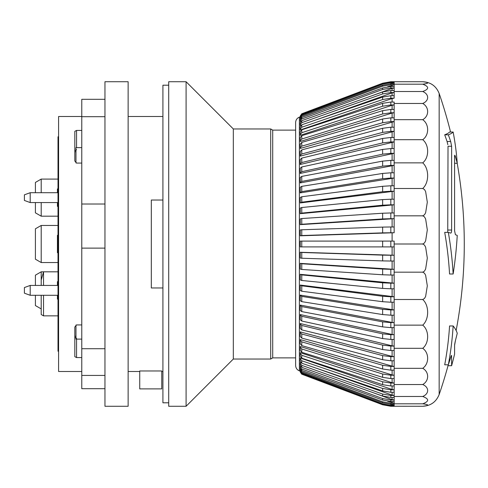 <?xml version="1.0" encoding="UTF-8"?>
<svg xmlns="http://www.w3.org/2000/svg" width="488" height="488" viewBox="0 0 488 488"><rect width="100%" height="100%" fill="white"/><g stroke="black" fill="none" stroke-linecap="round" stroke-linejoin="round"><path stroke-width="0.73" d="M301.767 176.4L300.266 177.486L300.266 182.5L301.767 181.42L301.767 176.4L382.641 161.113L382.641 166.133L301.767 181.42M300.266 182.5L300.266 182.921L394.151 165.383L390.839 165.383L390.839 160.369L382.641 161.113M382.641 166.133L390.839 165.383M301.767 166.957L300.266 168.201L300.266 172.947L301.767 171.703L301.767 166.957L382.641 149.426L382.641 154.171L301.767 171.703M300.266 172.947L300.266 173.429L394.151 153.311L390.839 153.311L390.839 148.566L382.641 149.426M382.641 154.171L390.839 153.311M301.767 158.1L300.266 159.491L300.266 163.931L301.767 162.541L301.767 158.1L382.641 138.452L382.641 142.892L301.767 162.541M300.266 163.931L300.266 164.474L394.151 141.929L390.839 141.929L390.839 137.488L382.641 138.452M382.641 142.892L390.839 141.929M301.767 149.895L300.266 151.433L300.266 155.526L301.767 153.994L301.767 149.895L382.641 128.283L382.641 132.382L301.767 153.994M300.266 155.526L300.266 156.123L394.151 131.321L390.839 131.321L390.839 127.222L382.641 128.283M382.641 132.382L390.839 131.321M301.767 142.411L300.266 144.07L300.266 147.797L301.767 146.138L301.767 142.411L382.641 118.993L382.641 122.72L301.767 146.138M300.266 147.797L300.266 148.444L394.151 121.573L390.839 121.573L390.839 117.846L382.641 118.993M382.641 122.72L390.839 121.573M301.767 135.694L300.266 137.476L300.266 140.8L301.767 139.019L301.767 135.694L382.641 110.66L382.641 113.985L301.767 139.019M300.266 140.8L300.266 141.489L392.102 113.063L394.151 112.758L390.839 112.758L390.839 109.434L382.641 110.66M382.641 113.985L390.839 112.758M301.767 129.808L300.266 131.687L300.266 134.584L301.767 132.706L300.266 134.584L300.266 135.316L392.102 105.262L394.151 104.938L390.839 104.938L390.839 102.041L382.641 103.334L382.641 106.231L301.767 132.706L301.767 129.808L382.641 103.334M382.641 106.231L390.839 104.938M301.767 124.788L300.266 126.752L300.266 129.204L301.767 127.24L301.767 124.788L382.641 97.088L382.641 99.534L301.767 127.24M300.266 129.204L300.266 129.967L392.102 98.515L394.151 98.179L390.839 98.179L390.839 95.727L382.641 97.088M382.641 99.534L390.839 98.179M301.767 120.676L300.266 122.714L300.266 124.696L301.767 122.659L301.767 120.676L382.641 91.951L382.641 93.934L301.767 122.659M300.266 124.696L300.266 125.489L300.986 125.233M390.839 95.727L394.151 95.727L394.151 92.531L390.839 92.531L390.839 90.548L394.151 90.548L394.151 92.531L392.102 92.879L315.144 120.207M382.641 93.934L390.839 92.531M390.839 90.548L382.641 91.951M301.767 117.504L300.266 119.597L300.266 121.097L301.767 118.999L301.767 117.504L382.641 87.974L382.641 89.475L301.767 118.999M300.266 120.414L300.462 121.841M394.151 88.029L394.151 90.548L394.151 88.029L390.839 88.029L390.839 86.528L394.151 86.528L394.151 88.029L392.102 88.389L371.71 95.837M382.641 89.475L390.839 88.029M390.839 86.528L382.641 87.974M301.767 115.29L300.266 117.425L300.266 118.431L301.767 116.296L301.767 115.29L382.641 85.186L382.641 86.193L301.767 116.296M300.266 118.255L300.297 119.249M394.151 84.723L394.151 86.528L394.151 84.723L390.839 84.723L390.839 83.716L394.151 83.716L394.151 84.723L387.588 86.766M382.641 86.193L390.839 84.723M390.839 83.716L382.641 85.186M301.767 114.058L300.266 116.723L301.767 114.058L382.641 83.607L382.641 84.113L301.767 114.564M300.266 116.723L300.266 117.565M394.151 82.624L394.151 83.716L394.151 82.624L390.839 82.624L390.839 82.118L394.151 82.118L394.151 82.624L390.162 83.722M382.641 84.113L390.839 82.624M390.839 82.118L382.641 83.607M300.266 116.827L300.266 115.955L301.767 113.814L300.266 115.955M301.767 113.783L382.641 83.222L301.767 113.814M422.718 81.728C429.281 82.545 429.281 83.369 422.718 84.192C429.281 86.632 429.281 89.072 422.718 91.512C429.281 94.196 429.281 100.784 422.718 103.468C429.281 107.11 429.281 116.046 422.718 119.688C429.281 124.184 429.281 135.2 422.718 139.69C429.281 144.893 429.281 157.661 422.718 162.864C429.281 168.622 429.281 182.744 422.718 188.496L424.444 189.49L425.634 191.571L427.311 202.16L425.634 212.75L424.444 214.83L422.718 215.824L424.444 216.843L425.634 218.99L427.311 229.909L425.634 240.828L424.444 242.981L422.718 244L424.444 245.019L425.634 247.172L427.311 258.091L425.634 269.01L424.444 271.157L422.718 272.176L424.444 273.17L425.634 275.25L427.311 285.84L425.634 296.429L424.444 298.51L422.718 299.504C429.281 305.256 429.281 319.378 422.718 325.136C429.281 330.339 429.281 343.107 422.718 348.31C429.281 352.8 429.281 363.816 422.718 368.312C429.281 371.954 429.281 380.89 422.718 384.532C429.281 387.216 429.281 393.804 422.718 396.488C429.281 398.928 429.281 401.368 422.718 403.808C429.281 404.631 429.281 405.455 422.718 406.272C430.69 405.857 436.174 401.941 439.157 394.53L439.157 93.47C436.174 86.059 430.69 82.143 422.718 81.728L390.839 81.728L382.641 83.222L390.839 81.752L394.151 81.752L394.151 82.118L394.151 81.752L392.102 82.124M301.767 235.539L300.266 235.728L301.767 235.539L301.767 229.769L300.266 229.958L300.266 235.802L394.151 232.745L390.839 232.745L390.839 226.975L382.641 227.103L382.641 232.874L301.767 235.539M301.767 374.186L300.266 372.015L301.767 374.186L382.641 404.778L390.839 406.272L382.641 404.753L301.767 374.186M301.767 373.436L300.266 371.276L301.767 373.942L301.767 373.436L382.641 403.887L382.641 404.393L301.767 373.942M390.839 405.375L394.151 405.375L394.151 405.882L390.839 405.882L390.839 405.375L382.641 403.887M382.641 404.393L390.839 405.882M301.767 371.704L300.266 369.569L300.266 370.575L301.767 372.71L301.767 371.704L382.641 401.807L382.641 402.814L301.767 372.71M390.839 403.277L394.151 403.277L394.151 404.284L390.839 404.284L390.839 403.277L382.641 401.807M382.641 402.814L390.839 404.284M301.767 369.001L300.266 366.903L300.266 368.403L301.767 370.496L301.767 369.001L382.641 398.525L382.641 400.026L301.767 370.496M390.839 399.971L394.151 399.971L394.151 401.471L390.839 401.471L390.839 399.971L382.641 398.525M382.641 400.026L390.839 401.471M301.767 365.341L300.266 363.304L300.266 365.286L301.767 367.324L301.767 365.341L382.641 394.066L382.641 396.049L301.767 367.324M390.839 395.469L394.151 395.469L394.151 397.452L390.839 397.452L390.839 395.469L382.641 394.066M382.641 396.049L390.839 397.452M301.767 360.76L300.266 358.796L300.266 361.248L301.767 363.212L301.767 360.76L382.641 388.466L382.641 390.912L301.767 363.212M390.839 389.82L394.151 389.82L394.151 392.273L390.839 392.273L390.839 389.82L382.641 388.466M382.641 390.912L390.839 392.273M301.767 355.295L300.266 353.416L300.266 356.313L301.767 358.192L301.767 355.295L382.641 381.769L382.641 384.666L301.767 358.192M390.839 383.062L394.151 383.062L394.151 385.959L390.839 385.959L390.839 383.062L382.641 381.769M382.641 384.666L390.839 385.959M301.767 348.981L300.266 347.2L300.266 350.524L301.767 352.305L301.767 348.981L382.641 374.015L382.641 377.34L301.767 352.305M390.839 375.241L394.151 375.241L394.151 378.566L390.839 378.566L390.839 375.241L382.641 374.015M382.641 377.34L390.839 378.566M301.767 341.862L300.266 340.203L300.266 343.93L301.767 345.589L301.767 341.862L382.641 365.28L382.641 369.007L301.767 345.589M390.839 366.427L394.151 366.427L394.151 370.154L390.839 370.154L390.839 366.427L382.641 365.28M382.641 369.007L390.839 370.154M301.767 334.005L300.266 332.474L300.266 336.567L301.767 338.105L301.767 334.005L382.641 355.618L382.641 359.717L301.767 338.105M390.839 356.679L394.151 356.679L394.151 360.778L390.839 360.778L390.839 356.679L382.641 355.618M382.641 359.717L390.839 360.778M301.767 325.459L300.266 324.069L300.266 328.509L301.767 329.9L301.767 325.459L382.641 345.108L382.641 349.548L301.767 329.9M390.839 346.071L394.151 346.071L394.151 350.512L390.839 350.512L390.839 346.071L382.641 345.108M382.641 349.548L390.839 350.512M301.767 316.297L300.266 315.053L300.266 319.799L301.767 321.043L301.767 316.297L382.641 333.829L382.641 338.574L301.767 321.043M390.839 334.689L394.151 334.689L394.151 339.435L390.839 339.435L390.839 334.689L382.641 333.829M382.641 338.574L390.839 339.435M301.767 306.58L300.266 305.5L300.266 310.514L301.767 311.6L301.767 306.58L382.641 321.866L382.641 326.887L301.767 311.6M390.839 322.617L394.151 322.617L394.151 327.631L390.839 327.631L390.839 322.617L382.641 321.866M382.641 326.887L390.839 327.631M301.767 296.393L300.266 295.478L300.266 300.73L301.767 301.645L301.767 296.393L382.641 309.313L382.641 314.565L301.767 301.645M390.839 309.941L394.151 309.941L394.151 315.193L390.839 315.193L390.839 309.941L382.641 309.313M382.641 314.565L390.839 315.193M301.767 285.803L300.266 285.059L300.266 290.506L301.767 291.251L301.767 285.803L382.641 296.259L382.641 301.706L301.767 291.251M390.839 296.771L394.151 296.771L394.151 302.212L390.839 302.212L390.839 296.771L382.641 296.259M382.641 301.706L390.839 302.212M301.767 274.897L300.266 274.335L300.266 279.929L301.767 280.49L301.767 274.897L382.641 282.808L382.641 288.402L301.767 280.49M390.839 283.192L394.151 283.192L394.151 288.792L390.839 288.792L390.839 283.192L382.641 282.808M382.641 288.402L390.839 288.792M301.767 263.752L300.266 263.374L300.266 269.083L301.767 269.461L301.767 263.752L382.641 269.059L382.641 274.768L301.767 269.461M390.839 269.321L394.151 269.321L394.151 275.031L390.839 275.031L390.839 269.321L382.641 269.059M382.641 274.768L390.839 275.031M301.767 252.461L300.266 252.272L300.266 258.042L301.767 258.231L301.767 252.461L382.641 255.126L382.641 260.897L301.767 258.231M390.839 255.254L394.151 255.254L394.151 261.025L390.839 261.025L390.839 255.254L382.641 255.126M382.641 260.897L390.839 261.025M301.767 241.102L300.266 241.102L300.266 246.898L301.767 246.898L301.767 241.102L382.641 241.102L382.641 246.898L301.767 246.898M390.839 241.102L394.151 241.102L394.151 246.898L390.839 246.898L390.839 241.102L382.641 241.102M382.641 246.898L390.839 246.898M301.767 229.769L382.641 227.103M382.641 232.874L390.839 232.745M301.767 218.539L300.266 218.917L300.266 224.626L301.767 224.248L301.767 218.539L382.641 213.232L382.641 218.941L301.767 224.248M300.266 224.626L394.151 218.679L390.839 218.679L390.839 212.969L382.641 213.232M382.641 218.941L390.839 218.679M301.767 207.51L300.266 208.071L300.266 213.665L301.767 213.103L301.767 207.51L382.641 199.598L382.641 205.192L301.767 213.103M300.266 213.665L394.151 204.808L390.839 204.808L390.839 199.208L382.641 199.598M382.641 205.192L390.839 204.808M301.767 196.749L300.266 197.494L300.266 202.941L301.767 202.197L301.767 196.749L382.641 186.294L382.641 191.741L301.767 202.197M300.266 202.941L394.151 191.229L390.839 191.229L390.839 185.788L382.641 186.294M382.641 191.741L390.839 191.229M301.767 186.355L300.266 187.27L300.266 192.522L301.767 191.607L301.767 186.355L382.641 173.435L382.641 178.687L301.767 191.607M300.266 192.522L300.266 192.882L394.151 178.059L390.839 178.059L390.839 172.807L382.641 173.435M382.641 178.687L390.839 178.059M390.839 199.208L394.151 199.208L394.151 232.745M390.839 212.969L394.151 212.969L394.151 204.808M390.839 185.788L394.151 185.788L394.151 199.208L394.151 191.229M390.839 226.975L394.151 226.975L394.151 218.679M390.839 172.807L394.151 172.807L394.151 185.788L394.151 178.059M390.839 160.369L394.151 160.369L394.151 172.807L394.151 165.383M390.839 148.566L394.151 148.566L394.151 160.369L394.151 153.311M390.839 137.488L394.151 137.488L394.151 148.566L394.151 141.929M390.839 127.222L394.151 127.222L394.151 137.488L394.151 131.321M390.839 117.846L394.151 117.846L394.151 127.222L394.151 121.573M390.839 109.434L394.151 109.434L394.151 117.846L394.151 112.758M390.839 102.041L394.151 102.041L394.151 109.434L394.151 104.938M394.151 92.531L394.151 98.179M392.102 405.876L394.151 406.248L390.839 406.272L394.151 406.272L394.151 405.882L394.151 406.248L422.718 406.272M300.266 372.015L300.266 371.173M300.266 371.276L300.266 370.435M390.162 404.277L394.151 405.375L394.151 404.284L394.151 405.375M300.266 369.569L300.297 368.751M300.266 369.745L300.266 368.739M387.588 401.234L394.151 403.277L394.151 401.471L394.151 403.277M300.266 366.903L300.462 366.159M300.266 367.586L300.266 366.091M371.71 392.163L392.102 399.611L394.151 399.971L394.151 397.452L394.151 399.971M300.266 363.304L300.266 362.511L300.986 362.767M300.266 364.493L300.266 362.511M315.144 367.793L392.102 395.121L394.151 395.469L394.151 392.273L394.151 395.469M300.266 358.796L300.266 358.033L392.102 389.485L394.151 389.82L394.151 385.959L394.151 389.82M300.266 353.416L300.266 352.684L392.102 382.738L394.151 383.062L394.151 378.566L394.151 383.062M300.266 355.581L300.266 352.684M300.266 347.2L300.266 346.51L392.102 374.936L394.151 375.241L394.151 370.154L394.151 375.241M300.266 349.835L300.266 346.51M300.266 340.203L300.266 339.556L392.102 366.14L394.151 366.427L394.151 360.778L394.151 366.427M300.266 332.474L300.266 331.877L392.102 356.411L394.151 356.679L394.151 350.512L394.151 356.679M300.266 335.976L300.266 331.877M300.266 324.069L300.266 323.526L392.102 345.833L394.151 346.071L394.151 339.435L394.151 346.071M300.266 315.053L300.266 314.571L392.102 334.475L394.151 334.689L394.151 327.631L394.151 334.689M300.266 305.5L300.266 305.079L392.102 322.428L394.151 322.617L394.151 315.193L394.151 322.617M300.266 295.478L300.266 295.118L394.151 309.941L394.151 302.212L394.151 309.941M300.266 285.059L394.151 296.771L394.151 288.792L394.151 296.771M300.266 274.335L394.151 283.192L394.151 275.031L394.151 283.192M300.266 263.374L394.151 269.321L394.151 261.025L394.151 269.321M300.266 252.272L394.151 255.254L394.151 246.898L394.151 255.254M300.266 371.203L299.376 370.868L299.376 117.132L300.266 116.797M422.718 244L394.151 244M394.151 272.176L422.718 272.176M394.151 299.504L422.718 299.504M394.151 325.136L422.718 325.136M394.151 348.31L422.718 348.31M394.151 368.312L422.718 368.312M394.151 384.532L422.718 384.532M394.151 396.488L422.718 396.488M394.151 403.808L422.718 403.808M394.151 84.192L422.718 84.192M394.151 91.512L422.718 91.512M394.151 103.468L422.718 103.468M394.151 119.688L422.718 119.688M394.151 139.69L422.718 139.69M394.151 162.864L422.718 162.864M394.151 188.496L422.718 188.496M394.151 215.824L422.718 215.824M451.315 355.691L451.62 355.691C451.559 355.057 451.248 355.63 450.68 357.411A467.114 423.352 180 0 1 448.332 364.804A453.108 378.218 180 0 0 453.145 325.96A457.293 81.807 0 0 1 457.244 333.292A467.114 423.352 180 0 1 455.432 340.594L454.59 345.26L454.59 354.117A467.114 467.114 0 0 1 451.62 365.707L451.553 355.404M457.244 333.292A457.293 81.807 0 0 0 456.134 330.516A463.637 463.637 0 0 0 457.201 163.297M454.59 345.26L454.609 344.906M454.657 344.461L454.737 343.912M454.834 343.32L454.962 342.668M455.109 341.972L455.261 341.283M450.68 233.093C451.248 233.105 451.559 232.087 451.62 230.031L451.62 146.284L450.68 141.496A467.114 382.641 180 0 0 448.332 134.81A453.108 26.974 0 0 0 453.145 132.041A457.293 348.731 180 0 1 457.244 163.297A467.114 382.641 180 0 0 455.432 156.697C454.926 155.056 454.645 154.794 454.59 155.91L454.59 230.83L455.432 234.71A467.114 40.711 0 0 1 457.244 235.411A457.293 430.544 180 0 1 453.145 274A453.108 405.192 180 0 0 448.332 232.379A467.114 40.711 0 0 1 450.68 233.093L450.766 233.105M454.755 155.214L454.59 155.91M454.59 163.297L457.244 163.297A457.293 348.731 180 0 0 453.145 132.041L449.558 132.041A449.521 26.761 0 0 1 444.702 134.81L448.332 134.81M447.862 144.704L447.069 141.496A463.637 379.792 180 0 0 444.702 134.81M451.62 365.707L448.021 365.707L448.021 364.804M447.746 232.319L448.021 146.284L451.62 146.284M450.68 141.496L447.093 141.55M448.332 232.379L444.702 232.379A449.521 401.984 180 0 1 449.558 274L453.145 274M453.145 325.96L449.558 325.96A449.521 375.223 180 0 1 444.702 364.804L448.332 364.804M299.376 117.132C297.003 118.163 295.752 119.969 295.63 122.555L295.63 365.445C295.752 368.031 297.003 369.837 299.376 370.868M104.957 388.692L81.777 388.692L81.777 204.027L104.957 204.027M81.777 248.124L104.957 248.124M81.777 204.027L81.777 116.687L104.957 116.687M81.777 116.687L81.777 99.308L104.957 99.308M81.777 375.437L104.957 375.437M81.777 348.719L104.957 348.719M104.957 146.418L104.957 406.272L128.137 406.272L128.137 81.728L104.957 81.728L104.957 146.418M81.777 163.071L76.561 163.071L74.823 160.997L74.823 131.339L76.561 130.43L81.777 130.43M81.777 116.498L58.59 116.498L58.59 371.502L81.777 371.502M81.777 357.57L76.561 357.57L76.561 339.117M81.777 324.929L76.561 324.929L74.823 327.003L74.823 356.661L76.561 357.57M162.913 287.975L151.323 287.975L151.323 200.025L162.913 200.025M139.733 370.971L161.754 370.971L161.754 388.887L139.733 388.887L139.733 370.971M168.708 406.272L168.708 81.728L186.093 81.728L186.093 406.272L168.708 406.272M74.823 150.78L76.561 149.688M75.982 151.737L74.823 151.737M76.561 338.312L74.823 337.22M74.823 336.262L75.982 336.262M295.63 130.119L272.719 130.119L270.706 128.96L233.325 128.96L186.093 81.728M295.63 357.881L272.719 357.881L272.719 130.119M272.719 357.881L270.706 359.04L270.706 128.96M270.706 359.04L233.325 359.04L233.325 128.96M168.708 402.795L162.913 402.795L162.913 85.205L168.708 85.205M30.195 202.563L30.195 192.711L24.4 194.822L24.4 200.452L30.195 202.563L58.011 202.563M30.195 295.289L30.195 285.437L24.4 287.548L24.4 293.178L30.195 295.289L58.011 295.289M58.011 252.723L57.431 252.723L57.431 235.277L58.011 235.277M58.011 237.455L57.431 237.455M58.011 244L57.431 244M58.011 250.545L57.431 250.545M58.011 188.929L57.431 188.929L57.431 192.711M58.011 189.936L57.431 189.936M58.011 190.405L57.431 190.405M58.011 191.29L57.431 191.29M58.011 192.156L57.431 192.156M57.431 202.563L57.431 206.381L58.011 206.381M58.011 203.429L57.431 203.429M58.011 204.277L57.431 204.277M58.011 204.997L57.431 204.997M58.011 205.1L57.431 205.1M58.011 205.637L57.431 205.637M58.011 206.028L57.431 206.028M58.011 206.271L57.431 206.271M58.011 281.649L57.431 281.649L57.431 285.437M57.431 295.289L57.431 299.101L58.011 299.101M58.011 295.765L57.431 295.765M58.011 296.362L57.431 296.362M58.011 296.777L57.431 296.777M58.011 297.589L57.431 297.589M58.011 298.375L57.431 298.375M58.59 136.786L58.011 136.786L58.011 351.214L58.59 351.214M58.011 192.711L30.195 192.711M58.011 285.437L30.195 285.437M81.777 339.117L75.982 339.117L75.982 325.051M75.982 162.949L75.982 147.632L81.777 147.632M43.523 285.437L43.523 271.816L41.206 280.039L41.206 271.816L35.41 275.165L35.41 285.437M35.41 295.289L35.41 305.561L41.206 308.91M35.41 228.799L35.41 259.201L41.206 262.544L41.206 225.456L35.41 228.799M58.011 225.456L41.206 225.456M41.206 192.711L41.206 179.09L35.41 182.439L35.41 192.711M35.41 202.563L35.41 212.835L41.206 216.184L41.206 202.563M58.011 179.09L41.206 179.09M41.206 280.039L41.206 285.437M41.206 295.289L41.206 314.528L43.523 315.864L43.523 295.289M58.011 271.816L41.206 271.816M392.102 405.003L392.102 404.284M392.102 402.911L392.102 401.471M392.102 399.611L392.102 397.452M392.102 395.121L392.102 392.273M392.102 389.485L392.102 385.959M392.102 382.738L392.102 378.566M392.102 374.936L392.102 370.154M392.102 366.14L392.102 360.778M392.102 356.411L392.102 350.512M392.102 345.833L392.102 339.435M392.102 334.475L392.102 327.631M392.102 322.428L392.102 315.193M392.102 309.782L392.102 302.212M392.102 296.643L392.102 288.792M392.102 283.095L392.102 275.031M392.102 269.254L392.102 261.025M392.102 255.224L392.102 246.898M392.102 241.102L392.102 232.776M392.102 226.975L392.102 218.746M392.102 212.969L392.102 204.905M392.102 199.208L392.102 191.357M392.102 185.788L392.102 178.218M392.102 172.807L392.102 165.572M392.102 160.369L392.102 153.525M392.102 148.566L392.102 142.167M392.102 137.488L392.102 131.589M392.102 127.222L392.102 121.86M392.102 117.846L392.102 113.063M392.102 109.434L392.102 105.262M392.102 102.041L392.102 98.515M392.102 95.727L392.102 92.879M392.102 90.548L392.102 88.389M392.102 86.528L392.102 85.089M392.102 83.716L392.102 82.997M455.432 156.697L454.59 156.697M451.62 230.031L448.021 230.031M76.561 147.632L76.561 130.43M301.767 374.217L300.266 372.045M439.157 394.53A463.637 463.637 0 0 0 448.021 365.707M450.558 132.041A463.637 463.637 0 0 0 439.157 93.47M162.913 116.498L128.137 116.498M162.913 371.502L161.754 371.502M139.733 371.502L128.137 371.502M233.325 359.04L186.093 406.272M58.011 262.544L41.206 262.544M58.011 216.184L41.206 216.184M58.011 315.864L43.523 315.864"/></g></svg>
